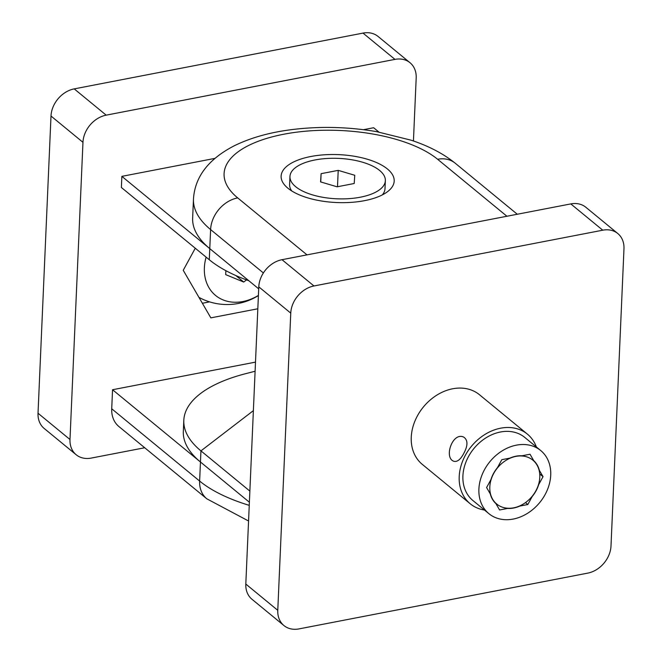 <?xml version="1.0" encoding="UTF-8"?>
<svg xmlns="http://www.w3.org/2000/svg" width="662" height="662" viewBox="0 0 662 662"><rect width="100%" height="100%" fill="white"/><g stroke="black" fill="none" stroke-linecap="round" stroke-linejoin="round"><path stroke-width="0.99" d="M521.97 455.787L530.014 454.231L533.729 460.628A28.632 22.591 -50.6 0 1 539.315 470.26L543.03 476.657L538.694 484.601A28.632 22.591 -50.6 0 1 532.157 496.583L527.821 504.527L519.778 506.082A28.632 22.591 -50.6 0 1 507.655 508.424L499.603 509.98L495.896 503.583A28.632 22.591 -50.6 0 1 490.302 493.951L486.595 487.555L490.931 479.602A28.632 22.591 -50.6 0 1 497.468 467.629L501.804 459.685L509.848 458.129A28.632 22.591 -50.6 0 1 521.97 455.787M484.485 510.046A45.049 35.549 -50.6 0 1 470.219 503.765A45.049 35.549 -50.6 0 1 462.705 460.926A45.049 35.549 -50.6 0 1 500.604 428.198A45.049 35.549 -50.6 0 1 527.44 434.164A45.049 35.549 -50.6 0 1 536.352 446.949M488.879 513.654L472.891 500.513A40.837 32.223 -50.6 0 1 466.081 461.679A40.837 32.223 -50.6 0 1 500.439 432.005A40.837 32.223 -50.6 0 1 524.759 437.417L540.746 450.557A40.837 32.223 -50.6 0 1 539.704 502.574A40.837 32.223 -50.6 0 1 488.879 513.654A40.837 32.223 -50.6 0 1 482.068 474.819A40.837 32.223 -50.6 0 1 516.426 445.145A40.837 32.223 -50.6 0 1 540.746 450.557M470.219 503.765L422.265 464.352A45.049 35.549 -50.6 0 1 414.751 421.512A45.049 35.549 -50.6 0 1 452.659 388.776A45.049 35.549 -50.6 0 1 479.487 394.742L527.44 434.164M463.607 453.727C460.438 459.627 457.177 462.142 453.834 461.273C443.598 457.922 452.51 431.599 463.772 437.135C468.051 440.156 468.001 445.692 463.607 453.727M543.03 476.657L539.737 473.951M527.821 504.527L525.479 502.599M258.412 295.418A45.843 36.178 -50.6 0 1 242.88 301.533A45.843 36.178 -50.6 0 1 206.122 257.146M225.866 270.675L225.692 274.622L243.732 282.045L246.529 279.894M235.813 275.541L243.732 282.045M515.938 456.383A28.416 22.425 129.4 0 0 492.602 499.148A28.416 22.425 129.4 0 0 535.889 490.782A28.416 22.425 129.4 0 0 515.938 456.383M354.195 183.506L354.758 175.281L338.216 170.366L321.111 173.667L320.557 181.893L337.099 186.808L354.195 183.506M295.666 186.701A47.747 20.224 -177.5 0 1 289.956 176.506A47.747 20.224 -177.5 0 1 338.539 158.383A47.747 20.224 -177.5 0 1 385.358 180.668A47.747 20.224 -177.5 0 1 348.907 198.658A47.747 20.224 -177.5 0 1 295.666 186.701M291.727 190.937A47.747 20.224 -177.5 0 1 289.608 184.508L289.956 176.506M385.358 180.668L385.003 188.67A47.747 20.224 -177.5 0 1 382.33 194.893M337.496 186.734L338.216 170.366M320.747 181.951L321.111 173.667M248.838 280.738A143.157 60.639 -177.5 0 1 209.291 259.752L121.378 187.487L121.866 176.357L214.86 158.392M506.918 216.251L437.623 159.277A29.476 23.253 -50.6 0 1 455.175 163.183C443.176 153.551 428.455 145.88 411.011 140.17L376.455 131.614C346.971 126.641 317.793 126.094 288.93 129.984C268.201 132.839 250.029 138.085 234.414 145.706C208.538 159.021 194.893 176.787 193.47 199.014L192.642 218.063A143.157 60.639 2.5 0 0 209.771 248.622L121.866 176.357M363.504 129.686L373.633 127.733L378.871 132.044M38.024 413.237L69.99 439.518A25.264 19.934 129.4 0 0 76.163 454.736L44.197 428.463A25.264 19.934 -50.6 0 1 38.024 413.237L50.999 116.032A25.264 19.934 -50.6 0 1 74.218 88.882L106.185 115.155L394.974 59.381A25.264 19.934 129.4 0 1 410.018 62.724A25.264 19.934 129.4 0 1 416.191 77.951L413.436 140.998M106.185 115.155A25.264 19.934 129.4 0 0 82.965 142.313L69.99 439.518M76.163 454.736A25.264 19.934 129.4 0 0 91.207 458.087L144.713 447.752M111.721 408.785A29.476 23.253 129.4 0 0 118.92 426.551L206.825 498.817A29.476 23.253 -50.6 0 1 199.626 481.051L111.721 408.785L112.548 389.736L255.499 362.122M195.273 248.225L183.233 270.295L210.839 317.859L257.832 308.782M74.218 88.882L363.008 33.1A25.264 19.934 -50.6 0 1 378.052 36.443L410.018 62.724M202.365 303.262L209.581 301.872M258.379 296.179L257.948 295.823M255.102 371.233L245.106 373.823A143.157 60.639 2.5 0 0 183.813 420.32L183.324 431.442A143.157 60.639 2.5 0 0 200.462 462.002L112.548 389.736M183.813 420.32A143.157 60.639 2.5 0 0 200.942 450.88L249.872 491.096M249.251 505.354A143.157 60.639 -177.5 0 1 199.626 481.051L200.462 462.002L249.384 502.226M602.759 230.194L313.97 285.967A25.264 19.934 129.4 0 0 290.759 313.126L277.775 610.331A25.264 19.934 129.4 0 0 283.948 625.557L251.982 599.276A25.264 19.934 -50.6 0 1 245.809 584.049L258.784 286.845A25.264 19.934 -50.6 0 1 282.004 259.694L570.793 203.913A25.264 19.934 -50.6 0 1 585.837 207.264L617.803 233.537A25.264 19.934 129.4 0 0 602.759 230.194L570.793 203.913M283.948 625.557A25.264 19.934 129.4 0 0 298.992 628.9L587.782 573.118A25.264 19.934 129.4 0 0 611.001 545.968L623.976 248.763A25.264 19.934 129.4 0 0 617.803 233.537M387.419 168.975A56.584 23.973 -177.5 0 1 387.138 191.972A56.584 23.973 -177.5 0 1 336.61 202.539A56.584 23.973 -177.5 0 1 287.192 187.603A56.584 23.973 -177.5 0 1 311.471 156.389A56.584 23.973 -177.5 0 1 387.419 168.975M437.623 159.277A113.682 48.161 2.5 0 0 283.708 134.245A113.682 48.161 2.5 0 0 237.691 197.897A29.476 23.253 129.4 0 0 210.607 229.573L209.771 248.622L258.701 288.847M209.771 248.622L209.291 259.752M50.999 116.032L82.965 142.313M363.008 33.1L394.974 59.381M200.462 462.002L200.942 450.88L253.38 410.639M277.775 610.331L245.809 584.049M313.97 285.967L282.004 259.694M290.759 313.126L258.784 286.845M193.47 199.014A143.157 60.639 2.5 0 0 210.607 229.573L263.377 272.951M237.691 197.897L306.994 254.862M198.956 297.379A58.943 58.943 0 0 0 258.412 295.542M248.564 521.002L206.825 498.817M455.175 163.183L517.287 214.248"/></g></svg>
